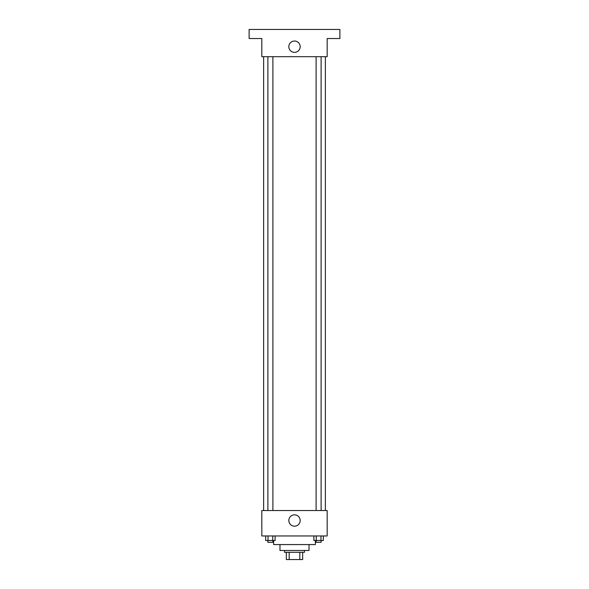 <?xml version="1.0" encoding="UTF-8"?>
<svg xmlns="http://www.w3.org/2000/svg" width="589" height="589" viewBox="0 0 589 589"><rect width="100%" height="100%" fill="white"/><g stroke="black" fill="none" stroke-linecap="round" stroke-linejoin="round"><path stroke-width="0.88" d="M299.823 552.291L299.823 559.55L286.328 559.55L286.328 552.291M299.823 559.55L302.672 559.55L302.672 552.291L302.672 559.55M304.484 550.472L304.484 552.291L284.516 552.291L284.516 550.472M289.177 552.291L289.177 559.55M309.026 544.575L309.026 550.472L279.974 550.472L279.974 544.575M315.38 540.488L315.38 544.575L273.62 544.575L273.62 540.488M327.175 535.953L261.825 535.953L261.825 510.53L327.175 510.53L327.175 535.953M300.176 520.521A5.676 5.676 0 0 1 291.665 525.432A5.676 5.676 0 0 1 291.665 515.603A5.676 5.676 0 0 1 300.176 520.521M325.364 56.684L325.364 510.53M316.102 510.53L316.102 56.684M272.898 56.684L272.898 510.53M327.175 56.684L261.825 56.684L261.825 38.528L249.118 38.528L249.118 29.45L339.882 29.45L339.882 38.528L327.175 38.528L327.175 56.684M300.176 46.693A5.676 5.676 0 0 1 291.665 51.611A5.676 5.676 0 0 1 291.665 41.782A5.676 5.676 0 0 1 300.176 46.693M323.324 535.953L323.324 540.488L313.893 540.488L313.893 535.953M320.968 535.953L320.968 540.488M316.249 535.953L316.249 540.488M321.115 540.488L321.115 542.307L316.102 542.307L316.102 540.488M275.107 535.953L275.107 540.488L265.676 540.488L265.676 535.953M272.751 535.953L272.751 540.488M268.032 535.953L268.032 540.488M272.898 540.488L272.898 542.307L267.885 542.307L267.885 540.488M263.636 56.684L263.636 510.53M321.115 510.53L321.115 56.684M267.885 56.684L267.885 510.53"/></g></svg>
